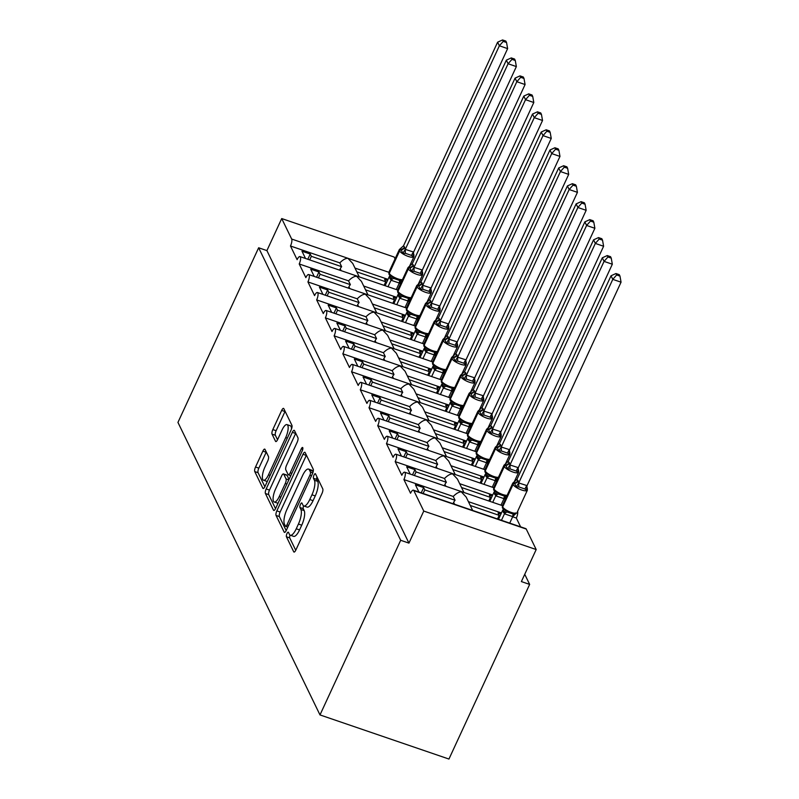 <?xml version="1.0" encoding="UTF-8"?>
<svg xmlns="http://www.w3.org/2000/svg" width="799" height="799" viewBox="0 0 799 799"><rect width="100%" height="100%" fill="white"/><g stroke="black" fill="none" stroke-linecap="round" stroke-linejoin="round"><path stroke-width="1.2" d="M286.971 533.602A2.537 0.809 -71.1 0 0 286.432 536.788L293.712 551.779A3.625 1.159 -71.1 0 0 293.992 552.059A3.625 1.159 -71.1 0 0 295.85 550.042L322.007 493.432A3.625 1.159 -71.1 0 0 322.776 488.878L315.495 473.887A2.537 0.809 -71.1 0 0 315.295 473.687A2.537 0.809 -71.1 0 0 313.997 475.095A2.537 0.809 -71.1 0 0 313.458 478.281L314.406 480.229A11.585 3.715 -71.1 0 1 311.95 494.811L309.762 499.525A11.585 3.715 -71.1 0 1 303.82 505.977A11.585 3.715 -71.1 0 1 302.921 505.078L301.982 503.13A2.537 0.809 -71.1 0 0 301.782 502.941A2.537 0.809 -71.1 0 0 300.484 504.349A2.537 0.809 -71.1 0 0 299.945 507.535L300.883 509.482A11.585 3.715 -71.1 0 1 298.427 524.054L296.249 528.778A11.585 3.715 -71.1 0 1 290.307 535.23A11.585 3.715 -71.1 0 1 289.408 534.321L288.469 532.384A2.537 0.809 -71.1 0 0 288.269 532.184A2.537 0.809 -71.1 0 0 286.971 533.602M290.107 535.13A2.537 0.809 -71.1 0 0 289.737 537.917L295.74 550.281M317.003 476.993A2.537 0.809 -71.1 0 0 316.764 479.42L317.712 481.358L314.406 480.229M303.62 505.887A2.537 0.809 -71.1 0 0 303.25 508.673L304.189 510.611L300.883 509.482M265.008 449.398A3.625 1.159 -71.1 0 0 264.729 449.118A3.625 1.159 -71.1 0 0 262.871 451.125L255.53 467.016A3.625 1.159 -71.1 0 0 254.761 471.57L262.841 488.219A3.625 1.159 -71.1 0 0 263.121 488.499A3.625 1.159 -71.1 0 0 264.978 486.481L291.146 429.872A3.625 1.159 -71.1 0 0 291.915 425.308L283.825 408.659A3.625 1.159 -71.1 0 0 283.545 408.379A3.625 1.159 -71.1 0 0 281.687 410.396L272.819 429.582A3.625 1.159 -71.1 0 0 272.05 434.137L275.515 441.268A3.625 1.159 -71.1 0 0 275.795 441.547A3.625 1.159 -71.1 0 0 277.653 439.53L282.047 430.012A9.688 3.106 -71.1 0 1 287.021 424.629A9.688 3.106 -71.1 0 1 285.712 437.562L268.494 474.836A9.688 3.106 -71.1 0 1 263.52 480.229A9.688 3.106 -71.1 0 1 264.829 467.285L267.695 461.073A3.625 1.159 -71.1 0 0 268.464 456.519L265.008 449.398M413.383 490.157L525.812 528.628A5.533 1.778 108.9 0 1 526.241 529.058L536.189 549.542L521.377 581.582L529.647 584.409L448.948 759.05L319.99 714.925L400.679 540.284L408.948 543.12L423.76 511.07L413.812 490.586A5.533 1.778 108.9 0 0 413.383 490.157A5.533 1.778 108.9 0 0 410.546 493.243L403.914 479.58A5.533 1.778 -71.1 0 0 404.654 472.189A5.533 1.778 -71.1 0 0 401.817 475.275L395.185 461.612A5.533 1.778 -71.1 0 0 395.934 454.222A5.533 1.778 -71.1 0 0 393.088 457.308L386.466 443.645A5.533 1.778 -71.1 0 0 387.205 436.254A5.533 1.778 -71.1 0 0 384.369 439.34L377.737 425.677A5.533 1.778 -71.1 0 0 378.476 418.286A5.533 1.778 -71.1 0 0 375.64 421.373L369.008 407.71A5.533 1.778 -71.1 0 0 369.757 400.319A5.533 1.778 -71.1 0 0 366.921 403.405L360.289 389.742A5.533 1.778 -71.1 0 0 361.028 382.351A5.533 1.778 -71.1 0 0 358.192 385.438L351.56 371.775A5.533 1.778 -71.1 0 0 352.309 364.384A5.533 1.778 -71.1 0 0 349.473 367.47L342.841 353.807A5.533 1.778 -71.1 0 0 343.58 346.416A5.533 1.778 -71.1 0 0 340.744 349.503L334.112 335.84A5.533 1.778 -71.1 0 0 334.861 328.449A5.533 1.778 -71.1 0 0 332.014 331.535L325.383 317.872A5.533 1.778 -71.1 0 0 326.132 310.481A5.533 1.778 -71.1 0 0 323.295 313.568L316.664 299.905A5.533 1.778 -71.1 0 0 317.403 292.514A5.533 1.778 -71.1 0 0 314.566 295.6L307.935 281.937A5.533 1.778 -71.1 0 0 308.684 274.546A5.533 1.778 -71.1 0 0 305.847 277.623L299.216 263.97A5.533 1.778 -71.1 0 0 299.955 256.579A5.533 1.778 -71.1 0 0 297.118 259.655L290.486 246.002A5.533 1.778 -71.1 0 0 291.665 239.041L281.717 218.556L394.147 257.028L395.046 258.866M319.99 714.925L177.947 422.411L258.646 247.77L400.679 540.284M276.834 510.891A3.625 1.159 -71.1 0 0 276.064 515.445L284.154 532.094A3.625 1.159 -71.1 0 0 284.434 532.384A3.625 1.159 -71.1 0 0 286.292 530.366L312.449 473.747A3.625 1.159 -71.1 0 0 313.218 469.193L305.138 452.544A3.625 1.159 -71.1 0 0 304.848 452.264A3.625 1.159 -71.1 0 0 302.991 454.281L276.834 510.891L280.139 512.019A3.625 1.159 -71.1 0 0 279.37 516.583L286.182 530.596M273.498 510.162L265.418 493.512A3.625 1.159 -71.1 0 1 266.177 488.948L292.344 432.339A3.625 1.159 -71.1 0 1 294.202 430.321A3.625 1.159 -71.1 0 1 294.481 430.601L297.937 437.732A3.625 1.159 -71.1 0 1 297.168 442.286L286.561 465.248A3.625 1.159 -71.1 0 0 285.792 469.802L288.089 474.526A3.625 1.159 -71.1 0 0 288.369 474.806A3.625 1.159 -71.1 0 0 290.227 472.788L301.273 448.888A2.537 0.809 -71.1 0 1 302.571 447.48A2.537 0.809 -71.1 0 1 302.232 450.866L275.635 508.424A3.625 1.159 -71.1 0 1 273.777 510.441A3.625 1.159 -71.1 0 1 273.498 510.162L274.177 510.391M305.508 258.477L301.972 251.186L310.232 254.022L311.35 256.319L341.652 266.686L339.805 262.881L290.486 246.002M339.615 270.152L340.244 268.804A8.12 7.321 -25.9 0 1 341.652 266.686M309.692 259.915L311.35 256.319M358.032 276.444L299.955 256.579M367.969 294.831L361.468 281.438L356.604 276.244C354.217 276.274 351.52 277.812 348.534 280.849L299.216 263.97M409.328 301.642L407.949 301.173M396.743 297.338L363.705 286.032M359.25 276.863L352.749 263.47L347.875 258.277C345.488 258.307 342.801 259.845 339.805 262.881M400.609 283.675L399.23 283.206M388.024 279.37L354.976 268.065M314.227 276.444L310.691 269.163L318.961 271.99L320.079 274.287L350.381 284.654L348.534 280.849M348.344 288.119L348.963 286.771A8.12 7.321 -25.9 0 1 350.381 284.654M318.421 277.882L320.079 274.287M406.401 307.985L308.684 274.546M376.699 312.799L370.197 299.405L365.323 294.212C362.936 294.242 360.249 295.78 357.253 298.816L307.935 281.937M418.057 319.62L416.678 319.141M405.473 315.305L372.424 304M322.956 294.412L319.42 287.131L327.68 289.957L328.798 292.254L359.111 302.621L357.253 298.816M357.073 306.087L357.692 304.739A8.12 7.321 -25.9 0 1 359.111 302.621M327.141 295.85L328.798 292.254M415.13 325.952L317.403 292.514M385.418 330.766L378.916 317.373L374.052 312.179C371.665 312.209 368.978 313.747 365.982 316.784L316.664 299.905M426.776 337.587L425.408 337.108M414.192 333.273L381.153 321.967M331.685 312.379L328.139 305.098L336.409 307.925L337.528 310.222L367.83 320.589L365.982 316.784M365.792 324.054L366.411 322.706A8.12 7.321 -25.9 0 1 367.83 320.589M335.87 313.817L337.528 310.222M423.85 343.92L326.132 310.481M394.147 348.734L387.645 335.34L382.781 330.147C380.384 330.177 377.697 331.715 374.701 334.751L325.383 317.872M435.505 355.555L434.127 355.076M422.921 351.24L389.872 339.935M340.404 330.347L336.868 323.066L345.138 325.892L346.247 328.189L376.559 338.556L374.701 334.751M374.521 342.022L375.14 340.674A8.12 7.321 -25.9 0 1 376.559 338.556M344.589 331.785L346.247 328.189M432.579 361.887L334.861 328.449M402.876 366.701L396.364 353.308L391.5 348.114C389.113 348.144 386.426 349.682 383.43 352.719L334.112 335.84M444.234 373.523L442.856 373.043M431.65 369.208L398.601 357.902M349.133 348.314L345.587 341.033L353.857 343.86L354.976 346.157L385.278 356.524L383.43 352.719M383.24 359.989L383.87 358.641A8.12 7.321 -25.9 0 1 385.278 356.524M353.318 349.752L354.976 346.157M441.308 379.855L343.58 346.416M411.595 384.669L405.093 371.275L400.229 366.082C397.842 366.112 395.145 367.65 392.159 370.686L342.841 353.807M452.953 391.49L451.575 391.011M440.369 387.175L407.32 375.87M357.852 366.282L354.317 359.001L362.586 361.827L363.705 364.124L394.007 374.491L392.159 370.686M391.969 377.957L392.589 376.609A8.12 7.321 -25.9 0 1 394.007 374.491M362.037 367.72L363.705 364.124M474.816 379.964A1.848 1.658 154.1 0 0 474.456 379.355L474.666 379.785A1.848 1.658 -25.9 0 1 474.936 380.174L475.025 382.441A7.93 2.307 -155.2 0 1 469.323 382.202A7.93 2.307 -155.2 0 1 460.713 376.679L460.504 376.249A7.93 2.307 -155.2 0 1 460.414 375.35L450.047 397.782L352.309 364.384M420.324 402.636L413.822 389.243L408.948 384.049C406.561 384.079 403.875 385.617 400.878 388.654L351.56 371.775M461.682 409.458L460.304 408.978M449.098 405.153L416.049 393.837M366.581 384.249L363.046 376.968L371.305 379.795L372.424 382.092L402.726 392.459L400.878 388.654M400.689 395.924L401.318 394.576A8.12 7.321 -25.9 0 1 402.726 392.459M370.766 385.687L372.424 382.092M419.105 402.217L361.028 382.351M429.043 420.604L422.541 407.21L417.677 402.017C415.29 402.047 412.594 403.585 409.607 406.621L360.289 389.742M470.401 427.425L469.023 426.946M457.817 423.12L424.778 411.815M375.31 402.217L371.765 394.936L380.034 397.762L381.153 400.059L411.455 410.426L409.607 406.621M409.418 413.892L410.037 412.544A8.12 7.321 -25.9 0 1 411.455 410.426M379.495 403.655L381.153 400.059M467.475 433.757L369.757 400.319M437.772 438.571L431.27 425.178L426.396 419.984C424.009 420.014 421.323 421.552 418.326 424.589L369.008 407.71M479.13 445.393L477.752 444.913M466.546 441.088L433.497 429.782M384.029 420.184L380.494 412.903L388.763 415.73L389.872 418.027L420.184 428.394L418.326 424.589M418.147 431.859L418.766 430.511A8.12 7.321 -25.9 0 1 420.184 428.394M388.214 421.622L389.872 418.027M476.204 451.725L378.476 418.286M446.491 456.539L439.989 443.145L435.125 437.952C432.738 437.982 430.052 439.52 427.056 442.556L377.737 425.677M487.849 463.36L486.481 462.881M475.265 459.055L442.227 447.75M392.758 438.152L389.213 430.871L397.483 433.697L398.601 435.994L428.903 446.361L427.056 442.556M426.866 449.827L427.495 448.479A8.12 7.321 -25.9 0 1 428.903 446.361M396.943 439.59L398.601 435.994M484.923 469.692L387.205 436.254M455.22 474.506L448.718 461.113L443.854 455.919C441.457 455.949 438.771 457.487 435.785 460.524L386.466 443.645M496.579 481.328L495.2 480.858M483.994 477.023L450.946 465.717M401.478 456.119L397.942 448.838L406.212 451.665L407.32 453.962L437.632 464.329L435.785 460.524M435.595 467.795L436.214 466.446A8.12 7.321 -25.9 0 1 437.632 464.329M405.662 457.557L407.32 453.962M493.652 487.66L395.934 454.222M463.949 492.474L457.437 479.08L452.574 473.887C450.187 473.917 447.5 475.455 444.504 478.491L395.185 461.612M505.308 499.295L503.929 498.826M492.723 494.99L459.675 483.685M410.207 474.087L406.671 466.806L414.931 469.632L416.049 471.929L446.351 482.296L444.504 478.491M444.314 485.762L444.943 484.414A8.12 7.321 -25.9 0 1 446.351 482.296M414.391 475.525L416.049 471.929M502.381 505.627L404.654 472.189M472.668 510.441L466.167 497.048L461.303 491.854C458.916 491.884 456.219 493.422 453.233 496.459L403.914 479.58M520.608 526.851L516.344 518.052L512.648 516.793M501.442 512.958L468.404 501.652M516.344 518.052A5.533 1.778 -71.1 0 0 517.612 511.35M356.823 271.88L385.757 281.777L384.639 279.47L387.515 280.459M365.552 289.847L394.476 299.745L393.358 297.438L396.244 298.427M374.272 307.815L403.205 317.712L402.087 315.415L404.973 316.394M383.001 325.782L411.924 335.68L410.816 333.383L413.692 334.362M391.73 343.75L420.654 353.647L419.535 351.35L422.421 352.329M400.449 361.717L429.383 371.615L428.264 369.318L431.14 370.297M409.178 379.685L438.102 389.582L436.983 387.285L439.869 388.264M417.897 397.652L446.831 407.55L445.712 405.253L448.589 406.232M426.626 415.62L455.55 425.517L454.431 423.22L457.318 424.199M435.345 433.587L464.279 443.485L463.16 441.188L466.047 442.167M444.074 451.555L472.998 461.452L471.889 459.155L474.766 460.134M452.803 469.522L481.727 479.42L480.608 477.123L483.495 478.102M461.522 487.49L490.456 497.387L489.338 495.09L492.214 496.069M418.926 492.054L415.39 484.773L423.66 487.6L424.778 489.897L455.08 500.264L453.233 496.459M453.043 503.73L453.662 502.381A8.12 7.321 -25.9 0 1 455.08 500.264M423.11 493.492L424.778 489.897M470.251 505.457L499.175 515.355L498.057 513.058L500.943 514.037M258.646 247.77L266.906 250.606L281.717 218.556M266.906 250.606L408.948 543.12M385.757 281.777L384.099 285.363M394.476 299.745L392.818 303.33M403.205 317.712L401.547 321.298M411.924 335.68L410.267 339.265M420.654 353.647L418.996 357.233M429.383 371.615L427.715 375.2M438.102 389.582L436.444 393.168M446.831 407.55L445.173 411.135M455.55 425.517L453.892 429.103M464.279 443.485L462.621 447.07M472.998 461.452L471.34 465.038M481.727 479.42L480.069 483.005M490.456 497.387L488.788 500.983M499.175 515.355L497.517 518.951M536.189 549.542L423.76 511.07M524.743 574.311L529.647 584.409M421.233 492.843L423.66 487.6M412.504 474.876L414.931 469.632M403.785 456.908L406.212 451.665M395.056 438.941L397.483 433.697M386.336 420.973L388.763 415.73M377.607 403.006L380.034 397.762M368.888 385.038L371.305 379.795M360.159 367.071L362.586 361.827M351.43 349.103L353.857 343.86M342.711 331.136L345.138 325.892M333.982 313.168L336.409 307.925M325.263 295.201L327.68 289.957M316.534 277.233L318.961 271.99M307.815 259.266L310.232 254.022M290.307 535.23L293.613 536.359A11.585 3.715 -71.1 0 0 299.555 529.907L296.249 528.778M304.189 510.611A11.585 3.715 -71.1 0 1 301.732 525.193L299.555 529.907M303.82 505.977L307.126 507.105A11.585 3.715 -71.1 0 0 313.068 500.653L309.762 499.525M317.712 481.358A11.585 3.715 -71.1 0 1 315.255 495.939L313.068 500.653M306.417 455.18A3.625 1.159 -71.1 0 0 306.307 455.41L280.139 512.019M285.433 526.141A2.537 0.809 -71.1 0 0 285.633 526.341A2.537 0.809 -71.1 0 0 286.931 524.923L309.892 475.235A2.537 0.809 -71.1 0 0 310.431 472.039L309.433 470.002A11.585 3.715 -71.1 0 0 308.534 469.093A11.585 3.715 -71.1 0 0 302.591 475.545L286.901 509.512A11.585 3.715 -71.1 0 0 284.434 524.094L285.433 526.141M308.534 469.093L311.84 470.231A11.585 3.715 -71.1 0 1 312.739 471.13L313.108 471.889M275.525 508.653L268.724 494.641L265.418 493.512M295.76 433.238A3.625 1.159 -71.1 0 0 295.65 433.467L269.493 490.087A3.625 1.159 -71.1 0 0 268.724 494.641M275.555 489.068A9.688 3.106 -71.1 0 0 274.247 502.012A9.688 3.106 -71.1 0 0 279.221 496.618L285.283 483.485A3.625 1.159 -71.1 0 0 286.052 478.931L283.755 474.207A3.625 1.159 -71.1 0 0 283.475 473.927A3.625 1.159 -71.1 0 0 281.618 475.934L275.555 489.068M274.247 502.012L277.553 503.14A9.688 3.106 -71.1 0 0 278.052 503.19M283.475 473.927L286.781 475.055A3.625 1.159 -71.1 0 1 287.071 475.335L289.048 479.41M263.52 480.229L266.826 481.358A9.688 3.106 -71.1 0 0 267.325 481.407M291.485 429.033A9.688 3.106 -71.1 0 0 290.327 425.757L287.021 424.629M285.103 411.295A3.625 1.159 -71.1 0 0 284.993 411.525L276.124 430.711A3.625 1.159 -71.1 0 0 275.365 435.275L277.543 439.76M266.287 452.024A3.625 1.159 -71.1 0 0 266.177 452.264L258.836 468.144A3.625 1.159 -71.1 0 0 258.067 472.698L264.868 486.711M527.05 485.632L621.053 282.187L612.783 279.36L611.035 275.765L516.973 479.35L518.711 482.946L527.05 485.632L526.501 490.476L525.063 489.048L518.861 486.921L516.164 486.941L514.656 483.365A1.848 1.658 154.1 0 0 513.058 484.484L502.691 506.916A7.93 2.307 24.8 0 0 511.3 512.439A7.93 2.307 24.8 0 0 517.003 512.678L527.37 490.246A7.93 2.307 -155.2 0 1 521.667 490.007A7.93 2.307 -155.2 0 1 513.058 484.484L502.691 506.916A1.848 1.658 154.1 0 0 502.691 508.284L503.41 509.343M616.668 274.966L619.974 276.094L619.275 274.656L615.969 273.528L616.668 274.966L612.783 279.36L518.781 482.806M509.722 523.125L512.728 516.623L504.519 513.837L502.781 510.062L498.516 519.29M501.462 520.299L504.459 513.797M503.55 509.532L502.961 508.673L505.517 510.002L507.255 512.039L513.457 514.166L515.844 513.537L512.728 516.623M527.16 487.77A1.848 1.658 154.1 0 0 526.801 487.16L526.501 490.476M518.161 480.898A4.055 3.655 -25.9 0 1 514.656 483.365L513.917 482.306M517.003 512.678L515.125 514.226L515.844 513.537L515.315 512.908M504.529 513.657L505.517 510.002M516.973 479.35L512.758 483.155L502.391 505.587A7.93 2.307 24.8 0 0 502.481 506.486A1.848 1.658 -25.9 0 0 502.481 507.854L502.691 508.284M518.711 482.946L516.164 486.941M615.969 273.528L611.035 275.765M621.053 282.187L619.974 276.094M518.321 467.665L612.324 264.219L604.064 261.393L602.316 257.797L508.244 461.383L509.992 464.978L518.321 467.665L517.772 472.509L516.334 471.08L510.132 468.953L507.445 468.973L505.927 465.398A1.848 1.658 154.1 0 0 504.339 466.516L493.972 488.948A7.93 2.307 24.8 0 0 502.581 494.471A7.93 2.307 24.8 0 0 507.155 495.29M607.939 256.998L611.245 258.127L610.546 256.689L607.25 255.56L607.939 256.998L604.064 261.393L510.052 464.838M501.003 505.158L503.999 498.656L495.789 495.869L494.052 492.094L489.797 501.323M492.733 502.321L495.74 495.829M506.916 495.979L503.999 498.656M518.441 469.802A1.848 1.658 154.1 0 0 518.082 469.193L517.772 472.509M509.442 462.931A4.055 3.655 -25.9 0 1 505.927 465.398L505.188 464.339M495.799 495.69L496.788 492.034L494.231 490.706L494.681 491.375L493.962 490.316A1.848 1.658 154.1 0 1 493.972 488.948L504.129 466.087A7.93 2.307 -155.2 0 1 504.029 465.188L493.672 487.62A7.93 2.307 24.8 0 0 493.762 488.519A1.848 1.658 -25.9 0 0 493.752 489.887L493.962 490.316M496.788 492.034L498.526 494.072L504.728 496.199L507.125 495.56M508.244 461.383L504.029 465.188M509.992 464.978L507.445 468.973M607.25 255.56L602.316 257.797M612.324 264.219L611.245 258.127M509.602 449.697L603.605 246.252L595.335 243.425L593.587 239.83L499.515 443.415L501.263 447.011L509.602 449.697L509.053 454.541L507.615 453.113L501.412 450.986L498.716 451.006L497.208 447.43A1.848 1.658 154.1 0 0 495.61 448.549L485.243 470.981A7.93 2.307 24.8 0 0 493.852 476.504A7.93 2.307 24.8 0 0 498.426 477.323M599.22 239.031L602.526 240.159L601.827 238.721L598.521 237.593L599.22 239.031L595.335 243.425L501.333 446.871M492.274 487.19L495.28 480.688L487.07 477.902L485.333 474.127L481.068 483.355M484.004 484.354L487.01 477.862M498.186 478.012L495.28 480.688M509.712 451.834A1.848 1.658 154.1 0 0 509.353 451.225L509.053 454.541M500.713 444.953A4.055 3.655 -25.9 0 1 497.208 447.43L496.469 446.371M487.08 477.722L488.059 474.057L485.952 473.398L485.243 472.349A1.848 1.658 154.1 0 1 485.243 470.981L495.4 448.119A7.93 2.307 -155.2 0 1 495.31 447.22L484.943 469.652A7.93 2.307 24.8 0 0 485.033 470.551A1.848 1.658 -25.9 0 0 485.033 471.919L485.243 472.349M488.059 474.057L489.807 476.104L496.009 478.231L498.396 477.592M499.515 443.415L495.31 447.22M501.263 447.011L498.716 451.006M598.521 237.593L593.587 239.83M603.605 246.252L602.526 240.159M500.873 431.73L594.875 228.284L586.606 225.458L584.868 221.862L490.796 425.448L492.544 429.043L500.873 431.73L500.324 436.574L498.886 435.145L492.683 433.018L489.997 433.038L488.479 429.463A1.848 1.658 154.1 0 0 486.881 430.581L476.524 453.013A7.93 2.307 24.8 0 0 485.133 458.536A7.93 2.307 24.8 0 0 489.707 459.355M590.491 221.063L593.797 222.192L593.098 220.754L589.792 219.625L590.491 221.063L586.606 225.458L492.603 428.903M483.555 469.223L486.551 462.721L478.341 459.934L476.603 456.159L472.339 465.388M475.285 466.386L478.281 459.894M489.467 460.044L486.551 462.721M500.983 433.867A1.848 1.658 154.1 0 0 500.633 433.258L500.324 436.574M491.994 426.986A4.055 3.655 -25.9 0 1 488.479 429.463L487.74 428.404M478.351 459.755L479.34 456.089L477.223 455.43L476.514 454.381A1.848 1.658 154.1 0 1 476.524 453.013L486.671 430.152A7.93 2.307 -155.2 0 1 486.581 429.253L476.214 451.685A7.93 2.307 24.8 0 0 476.314 452.584A1.848 1.658 -25.9 0 0 476.304 453.952L476.514 454.381M479.34 456.089L481.078 458.137L487.28 460.264L489.677 459.625M490.796 425.448L486.581 429.253M492.544 429.043L489.997 433.038M589.792 219.625L584.868 221.862M594.875 228.284L593.797 222.192M492.144 413.762L586.156 210.317L577.887 207.49L576.139 203.895L482.067 407.48L483.814 411.076L492.144 413.762L491.605 418.606L490.167 417.178L483.964 415.051L481.268 415.071L479.76 411.495A1.848 1.658 154.1 0 0 478.162 412.614L467.795 435.046A7.93 2.307 24.8 0 0 476.404 440.569A7.93 2.307 24.8 0 0 480.978 441.388M581.772 203.096L585.068 204.224L584.379 202.786L581.073 201.658L581.772 203.096L577.887 207.49L483.884 410.936M474.826 451.255L477.832 444.753L469.622 441.967L467.884 438.192L463.62 447.42M466.556 448.419L469.562 441.927M480.738 442.077L477.832 444.753M492.264 415.899A1.848 1.658 154.1 0 0 491.904 415.29L491.605 418.606M483.265 409.018A4.055 3.655 -25.9 0 1 479.76 411.495L479.02 410.436M469.632 441.787L470.611 438.122L468.504 437.462L467.785 436.414A1.848 1.658 154.1 0 1 467.795 435.046L477.952 412.184A7.93 2.307 -155.2 0 1 477.862 411.285L467.495 433.717A7.93 2.307 24.8 0 0 467.585 434.616A1.848 1.658 -25.9 0 0 467.575 435.984L467.785 436.414M470.611 438.122L472.349 440.169L478.551 442.296L480.948 441.657M482.067 407.48L477.862 411.285M483.814 411.076L481.268 415.071M581.073 201.658L576.139 203.895M586.156 210.317L585.068 204.224M483.425 395.795L577.427 192.349L569.158 189.523L567.42 185.927L473.348 389.512L475.095 393.108L483.425 395.795L482.876 400.639L481.437 399.21L475.235 397.083L472.539 397.103L471.03 393.527A1.848 1.658 154.1 0 0 469.432 394.646L459.065 417.078A7.93 2.307 24.8 0 0 467.685 422.601A7.93 2.307 24.8 0 0 472.259 423.42M573.043 185.128L576.349 186.257L575.65 184.819L572.344 183.69L573.043 185.128L569.158 189.523L475.155 392.968M466.097 433.288L469.103 426.786L460.893 423.999L459.155 420.224L454.891 429.453M457.837 430.451L460.833 423.959M472.009 424.109L469.103 426.786M483.535 397.932A1.848 1.658 154.1 0 0 483.175 397.323L482.876 400.639M474.546 391.051A4.055 3.655 -25.9 0 1 471.03 393.527L470.291 392.469M460.903 423.82L461.892 420.154L459.775 419.495L459.065 418.446A1.848 1.658 154.1 0 1 459.065 417.078L469.223 394.217A7.93 2.307 -155.2 0 1 469.133 393.318L458.766 415.75A7.93 2.307 24.8 0 0 458.866 416.649A1.848 1.658 -25.9 0 0 458.856 418.017L459.065 418.446M461.892 420.154L463.63 422.202L469.832 424.329L472.219 423.69M473.348 389.512L469.133 393.318M475.095 393.108L472.539 397.103M572.344 183.69L567.42 185.927M577.427 192.349L576.349 186.257M474.696 377.827L568.698 174.382L560.439 171.555L558.691 167.96L464.618 371.545L466.366 375.14L474.696 377.827L474.157 382.671L472.708 381.243L466.506 379.116L463.82 379.135L462.301 375.56A1.848 1.658 154.1 0 0 460.713 376.679L450.346 399.11A7.93 2.307 24.8 0 0 458.956 404.634A7.93 2.307 24.8 0 0 463.53 405.453M564.314 167.161L567.62 168.289L566.92 166.851L563.625 165.723L564.314 167.161L560.439 171.555L466.436 375.001M457.378 415.32L460.374 408.818L452.164 406.032L450.436 402.257L446.172 411.485M449.108 412.484L452.114 405.992M463.29 406.142L460.374 408.818M474.296 379.325A4.055 3.655 -25.9 0 0 474.666 379.785L474.157 382.671M465.817 373.083A4.055 3.655 -25.9 0 1 462.301 375.56L461.562 374.501M452.174 405.852L453.163 402.187L451.055 401.527L450.336 400.479A1.848 1.658 154.1 0 1 450.346 399.11L460.504 376.249A1.848 1.658 -25.9 0 1 462.092 375.131A4.055 3.655 -25.9 0 0 465.607 372.654M453.163 402.187L454.901 404.234L461.103 406.361L463.5 405.722M464.618 371.545L460.414 375.35M466.366 375.14L463.82 379.135M563.625 165.723L558.691 167.96M568.698 174.382L567.62 168.289M465.977 359.86L559.979 156.414L551.71 153.588L549.962 149.992L455.899 353.577L457.637 357.173L465.977 359.86L465.427 364.704L463.989 363.275L457.787 361.148L455.09 361.168L453.582 357.592A1.848 1.658 154.1 0 0 451.984 358.711L441.617 381.143A7.93 2.307 24.8 0 0 450.227 386.666A7.93 2.307 24.8 0 0 454.801 387.485M555.595 149.193L558.901 150.322L558.201 148.884L554.896 147.755L555.595 149.193L551.71 153.588L457.707 357.033M448.648 397.353L451.655 390.851L443.445 388.064L441.707 384.289L437.443 393.517M440.389 394.516L443.385 388.024M454.561 388.174L451.655 390.851M466.087 361.997A1.848 1.658 154.1 0 0 465.727 361.388L465.427 364.704M457.088 355.116A4.055 3.655 -25.9 0 1 453.582 357.592L452.843 356.534M443.455 387.885L444.444 384.219L442.326 383.56L441.617 382.511A1.848 1.658 154.1 0 1 441.617 381.143L451.775 358.282A7.93 2.307 -155.2 0 1 451.685 357.383L441.318 379.815A7.93 2.307 24.8 0 0 441.408 380.714A1.848 1.658 -25.9 0 0 441.408 382.082L441.617 382.511M444.444 384.219L446.182 386.267L452.384 388.394L454.771 387.755M455.899 353.577L451.685 357.383M457.637 357.173L455.09 361.168M554.896 147.755L549.962 149.992M559.979 156.414L558.901 150.322M457.248 341.892L551.25 138.447L542.99 135.62L541.243 132.025L447.17 335.61L448.918 339.205L457.248 341.892L456.698 346.736L455.26 345.308L449.058 343.18L446.371 343.2L444.853 339.625A1.848 1.658 154.1 0 0 443.265 340.744L432.898 363.175A7.93 2.307 24.8 0 0 441.507 368.699A7.93 2.307 24.8 0 0 446.082 369.518M546.866 131.226L550.171 132.354L549.472 130.916L546.176 129.788L546.866 131.226L542.99 135.62L448.978 339.066M439.929 379.385L442.926 372.883L434.716 370.097L432.978 366.312L428.723 375.55M431.66 376.549L434.666 370.057M445.842 370.207L442.926 372.883M457.368 344.029A1.848 1.658 154.1 0 0 457.008 343.42L456.698 346.736M448.369 337.148A4.055 3.655 -25.9 0 1 444.853 339.625L444.114 338.566M434.726 369.917L435.715 366.252L433.597 365.592L432.888 364.544A1.848 1.658 154.1 0 1 432.898 363.175L443.055 340.314A7.93 2.307 -155.2 0 1 442.956 339.415L432.599 361.847A7.93 2.307 24.8 0 0 432.688 362.746A1.848 1.658 -25.9 0 0 432.678 364.114L432.888 364.544M435.715 366.252L437.452 368.299L443.655 370.426L446.052 369.787M447.17 335.61L442.956 339.415M448.918 339.205L446.371 343.2M546.176 129.788L541.243 132.025M551.25 138.447L550.171 132.354M448.529 323.925L542.531 120.479L534.261 117.653L532.514 114.057L438.441 317.642L440.189 321.238L448.529 323.925L447.979 328.769L446.541 327.34L440.339 325.213L437.642 325.233L436.134 321.657A1.848 1.658 154.1 0 0 434.536 322.776L424.169 345.208A7.93 2.307 24.8 0 0 432.778 350.731A7.93 2.307 24.8 0 0 437.353 351.55M538.146 113.258L541.442 114.387L540.753 112.949L537.447 111.82L538.146 113.258L534.261 117.653L440.259 321.098M431.2 361.418L434.207 354.916L425.997 352.129L424.259 348.344L419.994 357.582M422.931 358.581L425.937 352.089M437.113 352.239L434.207 354.916M448.639 326.062A1.848 1.658 154.1 0 0 448.279 325.453L447.979 328.769M439.64 319.181A4.055 3.655 -25.9 0 1 436.134 321.657L435.395 320.599M426.007 351.95L426.986 348.284L424.878 347.625L424.169 346.576A1.848 1.658 154.1 0 1 424.169 345.208L434.326 322.347A7.93 2.307 -155.2 0 1 434.237 321.448L423.87 343.88A7.93 2.307 24.8 0 0 423.959 344.778A1.848 1.658 -25.9 0 0 423.959 346.147L424.169 346.576M426.986 348.284L428.733 350.332L434.936 352.459L437.323 351.82M438.441 317.642L434.237 321.448M440.189 321.238L437.642 325.233M537.447 111.82L532.514 114.057M542.531 120.479L541.442 114.387M439.8 305.957L533.802 102.512L525.532 99.685L523.794 96.09L429.722 299.675L431.47 303.27L439.8 305.957L439.25 310.801L437.812 309.373L431.61 307.245L428.923 307.265L427.405 303.69A1.848 1.658 154.1 0 0 425.807 304.809L415.45 327.24A7.93 2.307 24.8 0 0 424.059 332.764A7.93 2.307 24.8 0 0 428.634 333.582M529.417 95.291L532.723 96.419L532.024 94.981L528.718 93.853L529.417 95.291L525.532 99.685L431.53 303.131M422.481 343.45L425.477 336.948L417.268 334.162L415.53 330.377L411.265 339.615M414.212 340.614L417.208 334.122M428.394 334.272L425.477 336.948M439.909 308.094A1.848 1.658 154.1 0 0 439.56 307.485L439.25 310.801M430.921 301.213A4.055 3.655 -25.9 0 1 427.405 303.69L426.666 302.621M417.278 333.972L418.267 330.317L416.149 329.657L415.44 328.609A1.848 1.658 154.1 0 1 415.45 327.24L425.597 304.379A7.93 2.307 -155.2 0 1 425.507 303.48L415.14 325.912A7.93 2.307 24.8 0 0 415.24 326.811A1.848 1.658 -25.9 0 0 415.23 328.179L415.44 328.609M418.267 330.317L420.004 332.364L426.207 334.491L428.604 333.852M429.722 299.675L425.507 303.48M431.47 303.27L428.923 307.265M528.718 93.853L523.794 96.09M533.802 102.512L532.723 96.419M431.07 287.99L525.083 84.544L516.813 81.718L515.065 78.122L420.993 281.707L422.741 285.303L431.07 287.99L430.531 292.834L429.093 291.405L422.891 289.278L420.194 289.298L418.686 285.722A1.848 1.658 154.1 0 0 417.088 286.841L406.721 309.273A7.93 2.307 24.8 0 0 415.33 314.796A7.93 2.307 24.8 0 0 419.904 315.615M520.698 77.323L523.994 78.452L523.305 77.014L519.999 75.885L520.698 77.323L516.813 81.718L422.811 285.163M413.752 325.483L416.758 318.981L408.549 316.194L406.811 312.409L402.546 321.647M405.483 322.646L408.489 316.154M419.665 316.304L416.758 318.981M431.19 290.127A1.848 1.658 154.1 0 0 430.831 289.518L430.531 292.834M422.192 283.246A4.055 3.655 -25.9 0 1 418.686 285.722L417.947 284.654L420.993 281.707M408.559 316.005L409.537 312.349L407.43 311.69L406.711 310.641A1.848 1.658 154.1 0 1 406.721 309.273L416.878 286.412A7.93 2.307 -155.2 0 1 416.788 285.513L406.421 307.945A7.93 2.307 24.8 0 0 406.511 308.843A1.848 1.658 -25.9 0 0 406.501 310.212L406.711 310.641M409.537 312.349L411.275 314.397L417.478 316.524L419.875 315.885M422.741 285.303L420.194 289.298M519.999 75.885L515.065 78.122M525.083 84.544L523.994 78.452M422.351 270.022L516.354 66.577L508.084 63.75L506.346 60.155L412.274 263.74L414.022 267.335L422.351 270.022L421.802 274.866L420.364 273.438L414.162 271.31L411.465 271.33L409.957 267.755A1.848 1.658 154.1 0 0 408.359 268.873L397.992 291.305A7.93 2.307 24.8 0 0 406.611 296.829A7.93 2.307 24.8 0 0 411.185 297.647M511.969 59.356L515.275 60.484L514.576 59.046L511.27 57.918L511.969 59.356L508.084 63.75L414.082 267.196M405.023 307.515L408.029 301.013L399.82 298.227L398.082 294.441L393.817 303.68M396.763 304.679L399.76 298.187M410.936 298.337L408.029 301.013M422.461 272.159A1.848 1.658 154.1 0 0 422.102 271.55L421.802 274.866M413.463 265.278A4.055 3.655 -25.9 0 1 409.957 267.755L409.218 266.686M399.83 298.037L400.818 294.382L398.701 293.722L397.992 292.674A1.848 1.658 154.1 0 1 397.992 291.305L408.149 268.444A7.93 2.307 -155.2 0 1 408.059 267.545L397.692 289.977A7.93 2.307 24.8 0 0 397.792 290.876A1.848 1.658 -25.9 0 0 397.782 292.244L397.992 292.674M400.818 294.382L402.556 296.429L408.758 298.556L411.145 297.917M412.274 263.74L408.059 267.545M414.022 267.335L411.465 271.33M511.27 57.918L506.346 60.155M516.354 66.577L515.275 60.484M413.622 252.055L507.625 48.609L499.365 45.783L497.617 42.187L403.545 245.772L405.293 249.368L413.622 252.055L413.083 256.898L411.635 255.47L405.433 253.343L402.746 253.363L401.228 249.787A1.848 1.658 154.1 0 0 399.64 250.906L389.273 273.338A7.93 2.307 24.8 0 0 397.882 278.861A7.93 2.307 24.8 0 0 402.456 279.68M503.24 41.388L506.546 42.517L505.847 41.079L502.551 39.95L503.24 41.388L499.365 45.783L405.363 249.228M396.304 289.538L399.3 283.046L391.091 280.259L389.363 276.474L385.098 285.712M388.034 286.711L391.041 280.219M402.217 280.369L399.3 283.046M413.742 254.192A1.848 1.658 154.1 0 0 413.383 253.583L413.083 256.898M404.743 247.31A4.055 3.655 -25.9 0 1 401.228 249.787L400.489 248.719M391.101 280.069L392.089 276.414L389.982 275.755L389.263 274.706A1.848 1.658 154.1 0 1 389.273 273.338L399.43 250.477A7.93 2.307 -155.2 0 1 399.33 249.578L388.973 272.01A7.93 2.307 24.8 0 0 389.063 272.908A1.848 1.658 -25.9 0 0 389.053 274.277L389.263 274.706M392.089 276.414L393.827 278.461L400.029 280.589L402.426 279.95M403.545 245.772L399.33 249.578M405.293 249.368L402.746 253.363M502.551 39.95L497.617 42.187M507.625 48.609L506.546 42.517M289.737 537.917L286.432 536.788M316.764 479.42L313.458 478.281M303.25 508.673L299.945 507.535M388.863 272.299L291.665 239.041M526.241 529.058L413.812 490.586M454.571 504.249L453.662 502.381M445.852 486.281L444.943 484.414M437.123 468.314L436.214 466.446M428.404 450.346L427.495 448.479M419.675 432.379L418.766 430.511M410.946 414.411L410.037 412.544M402.227 396.444L401.318 394.576M393.498 378.476L392.589 376.609M384.778 360.509L383.87 358.641M376.049 342.541L375.14 340.674M367.33 324.574L366.411 322.706M358.601 306.606L357.692 304.739M349.872 288.639L348.963 286.771M341.153 270.671L340.244 268.804M301.732 525.193L298.427 524.054M315.255 495.939L311.95 494.811M294.382 552.009L293.712 551.779M306.307 455.41L302.991 454.281M284.824 532.324L284.154 532.094M279.37 516.583L276.064 515.445M288.549 525.482L286.931 524.923M311.51 475.785L309.892 475.235M312.808 472.858L310.431 472.039M312.739 471.13L309.433 470.002M269.493 490.087L266.177 488.948M295.65 433.467L292.344 432.339M291.845 473.348L290.227 472.788M302.741 449.388L301.273 448.888M280.839 497.168L279.221 496.618M286.901 484.044L285.283 483.485M288.829 479.879L286.052 478.931M287.071 475.335L283.755 474.207M270.112 475.385L268.494 474.836M287.33 438.122L285.712 437.562M276.194 441.497L275.515 441.268M275.365 435.275L272.05 434.137M276.124 430.711L272.819 429.582M284.993 411.525L281.687 410.396M263.52 488.449L262.841 488.219M258.067 472.698L254.761 471.57M258.836 468.144L255.53 467.016M266.177 452.264L262.871 451.125M517.952 480.459A4.055 3.655 -25.9 0 1 514.446 482.936A1.848 1.658 -25.9 0 0 512.848 484.054A7.93 2.307 -155.2 0 1 512.758 483.155M526.641 487.13A4.055 3.655 -25.9 0 0 527.01 487.59A1.848 1.658 -25.9 0 1 527.28 487.979L527.37 490.246M502.601 508.064A1.848 1.658 -25.9 0 1 502.481 507.854L502.391 505.587M512.648 516.623A4.055 0.889 91.8 0 1 513.457 514.166M504.519 513.837A4.055 1.598 127.1 0 1 507.255 512.039M503.48 509.432A4.055 3.655 -25.9 0 1 503.33 512.109M503.56 509.542A4.055 3.655 -25.9 0 1 503.54 512.549M525.063 489.048A4.055 1.598 127.1 0 1 526.99 485.592M518.861 486.921A4.055 0.889 91.8 0 1 518.861 482.806M517.922 469.163A4.055 3.655 -25.9 0 0 518.291 469.622A1.848 1.658 -25.9 0 1 518.561 470.012L518.641 472.279A7.93 2.307 -155.2 0 1 512.948 472.039A7.93 2.307 -155.2 0 1 504.339 466.516L504.129 466.087A1.848 1.658 -25.9 0 1 505.717 464.968A4.055 3.655 -25.9 0 0 509.233 462.491M493.872 490.097A1.848 1.658 -25.9 0 1 493.752 489.887L493.672 487.62M503.929 498.656A4.055 0.889 91.8 0 1 504.728 496.199M495.789 495.869A4.055 1.598 127.1 0 1 498.526 494.072M494.761 491.465A4.055 3.655 -25.9 0 1 494.611 494.142M494.681 491.365L494.841 491.575A4.055 3.655 -25.9 0 1 494.811 494.581M516.334 471.08A4.055 1.598 127.1 0 1 518.261 467.625M510.132 468.953A4.055 0.889 91.8 0 1 510.132 464.838M509.193 451.195A4.055 3.655 -25.9 0 0 509.562 451.655A1.848 1.658 -25.9 0 1 509.832 452.044L509.922 454.311A7.93 2.307 -155.2 0 1 504.219 454.072A7.93 2.307 -155.2 0 1 495.61 448.549L495.4 448.119A1.848 1.658 -25.9 0 1 496.998 447.001A4.055 3.655 -25.9 0 0 500.504 444.524M485.153 472.129A1.848 1.658 -25.9 0 1 485.033 471.919L484.943 469.652M495.2 480.688A4.055 0.889 91.8 0 1 496.009 478.231M487.07 477.902A4.055 1.598 127.1 0 1 489.807 476.104M486.032 473.497A4.055 3.655 -25.9 0 1 485.882 476.174M485.952 473.398L486.112 473.607A4.055 3.655 -25.9 0 1 486.092 476.613M507.615 453.113A4.055 1.598 127.1 0 1 509.542 449.657M501.412 450.986A4.055 0.889 91.8 0 1 501.412 446.871M500.464 433.228A4.055 3.655 -25.9 0 0 500.843 433.687A1.848 1.658 -25.9 0 1 501.113 434.077L501.193 436.344A7.93 2.307 -155.2 0 1 495.49 436.104A7.93 2.307 -155.2 0 1 486.881 430.581L486.671 430.152A1.848 1.658 -25.9 0 1 488.269 429.033A4.055 3.655 -25.9 0 0 491.784 426.556M476.424 454.162A1.848 1.658 -25.9 0 1 476.304 453.952L476.214 451.685M486.481 462.721A4.055 0.889 91.8 0 1 487.28 460.264M478.341 459.934A4.055 1.598 127.1 0 1 481.078 458.137M477.313 455.53A4.055 3.655 -25.9 0 1 477.153 458.207M477.233 455.43L477.393 455.64A4.055 3.655 -25.9 0 1 477.363 458.646M498.886 435.145A4.055 1.598 127.1 0 1 500.813 431.69M492.683 433.018A4.055 0.889 91.8 0 1 492.683 428.903M491.745 415.26A4.055 3.655 -25.9 0 0 492.114 415.72A1.848 1.658 -25.9 0 1 492.384 416.109L492.474 418.376A7.93 2.307 -155.2 0 1 486.771 418.137A7.93 2.307 -155.2 0 1 478.162 412.614L477.952 412.184A1.848 1.658 -25.9 0 1 479.55 411.066A4.055 3.655 -25.9 0 0 483.055 408.589M467.705 436.194A1.848 1.658 -25.9 0 1 467.575 435.984L467.495 433.717M477.752 444.753A4.055 0.889 91.8 0 1 478.551 442.296M469.622 441.967A4.055 1.598 127.1 0 1 472.349 440.169M468.584 437.562A4.055 3.655 -25.9 0 1 468.434 440.239M468.504 437.462L468.663 437.672A4.055 3.655 -25.9 0 1 468.643 440.678M490.167 417.178A4.055 1.598 127.1 0 1 492.094 413.722M483.964 415.051A4.055 0.889 91.8 0 1 483.954 410.936M483.015 397.293A4.055 3.655 -25.9 0 0 483.385 397.752A1.848 1.658 -25.9 0 1 483.665 398.142L483.745 400.409A7.93 2.307 -155.2 0 1 478.042 400.169A7.93 2.307 -155.2 0 1 469.432 394.646L469.223 394.217A1.848 1.658 -25.9 0 1 470.821 393.098A4.055 3.655 -25.9 0 0 474.336 390.621M458.976 418.227A1.848 1.658 -25.9 0 1 458.856 418.017L458.766 415.75M469.023 426.786A4.055 0.889 91.8 0 1 469.832 424.329M460.893 423.999A4.055 1.598 127.1 0 1 463.63 422.202M459.864 419.595A4.055 3.655 -25.9 0 1 459.705 422.272M459.934 419.685L459.934 419.705A4.055 3.655 -25.9 0 1 459.914 422.711M481.437 399.21A4.055 1.598 127.1 0 1 483.365 395.755M475.235 397.083A4.055 0.889 91.8 0 1 475.235 392.968M450.256 400.259A1.848 1.658 -25.9 0 1 450.127 400.049L450.047 397.782A7.93 2.307 24.8 0 0 450.137 398.681A1.848 1.658 -25.9 0 0 450.127 400.049L450.336 400.479M460.304 408.818A4.055 0.889 91.8 0 1 461.103 406.361M452.164 406.032A4.055 1.598 127.1 0 1 454.901 404.234M451.135 401.627A4.055 3.655 -25.9 0 1 450.986 404.304M451.205 401.717L451.215 401.737A4.055 3.655 -25.9 0 1 451.195 404.743M472.708 381.243A4.055 1.598 127.1 0 1 474.646 377.787M466.506 379.116A4.055 0.889 91.8 0 1 466.506 375.001M465.567 361.358A4.055 3.655 -25.9 0 0 465.937 361.817A1.848 1.658 -25.9 0 1 466.207 362.207L466.296 364.474A7.93 2.307 -155.2 0 1 460.594 364.234A7.93 2.307 -155.2 0 1 451.984 358.711L451.775 358.282A1.848 1.658 -25.9 0 1 453.373 357.153A4.055 3.655 -25.9 0 0 456.878 354.686M441.527 382.292A1.848 1.658 -25.9 0 1 441.408 382.082L441.318 379.815M451.575 390.851A4.055 0.889 91.8 0 1 452.384 388.394M443.445 388.064A4.055 1.598 127.1 0 1 446.182 386.267M442.406 383.65A4.055 3.655 -25.9 0 1 442.256 386.336M442.326 383.56L442.486 383.77A4.055 3.655 -25.9 0 1 442.466 386.766M463.989 363.275A4.055 1.598 127.1 0 1 465.917 359.82M457.787 361.148A4.055 0.889 91.8 0 1 457.787 357.033M456.838 343.39A4.055 3.655 -25.9 0 0 457.218 343.85A1.848 1.658 -25.9 0 1 457.487 344.239L457.567 346.506A7.93 2.307 -155.2 0 1 451.874 346.267A7.93 2.307 -155.2 0 1 443.265 340.744L443.055 340.314A1.848 1.658 -25.9 0 1 444.644 339.185A4.055 3.655 -25.9 0 0 448.159 336.719M432.798 364.324A1.848 1.658 -25.9 0 1 432.678 364.114L432.599 361.847M442.856 372.883A4.055 0.889 91.8 0 1 443.655 370.426M434.716 370.097A4.055 1.598 127.1 0 1 437.452 368.299M433.687 365.682A4.055 3.655 -25.9 0 1 433.527 368.369M433.607 365.592L433.767 365.802A4.055 3.655 -25.9 0 1 433.737 368.798M455.26 345.308A4.055 1.598 127.1 0 1 457.188 341.842M449.058 343.18A4.055 0.889 91.8 0 1 449.058 339.066M448.119 325.423A4.055 3.655 -25.9 0 0 448.489 325.882A1.848 1.658 -25.9 0 1 448.758 326.272L448.848 328.539A7.93 2.307 -155.2 0 1 443.145 328.299A7.93 2.307 -155.2 0 1 434.536 322.776L434.326 322.347A1.848 1.658 -25.9 0 1 435.924 321.218A4.055 3.655 -25.9 0 0 439.43 318.751M424.079 346.357A1.848 1.658 -25.9 0 1 423.959 346.147L423.87 343.88M434.127 354.916A4.055 0.889 91.8 0 1 434.936 352.459M425.997 352.129A4.055 1.598 127.1 0 1 428.733 350.332M424.958 347.715A4.055 3.655 -25.9 0 1 424.808 350.401M424.878 347.625L425.038 347.835A4.055 3.655 -25.9 0 1 425.018 350.831M446.541 327.34A4.055 1.598 127.1 0 1 448.469 323.875M440.339 325.213A4.055 0.889 91.8 0 1 440.329 321.098M439.39 307.455A4.055 3.655 -25.9 0 0 439.77 307.915A1.848 1.658 -25.9 0 1 440.039 308.304L440.119 310.571A7.93 2.307 -155.2 0 1 434.416 310.332A7.93 2.307 -155.2 0 1 425.807 304.809L425.597 304.379A1.848 1.658 -25.9 0 1 427.195 303.25A4.055 3.655 -25.9 0 0 430.711 300.784M415.35 328.389A1.848 1.658 -25.9 0 1 415.23 328.179L415.14 325.912M425.408 336.948A4.055 0.889 91.8 0 1 426.207 334.491M417.268 334.162A4.055 1.598 127.1 0 1 420.004 332.364M416.239 329.747A4.055 3.655 -25.9 0 1 416.079 332.434M416.309 329.847L416.309 329.867A4.055 3.655 -25.9 0 1 416.289 332.863M437.812 309.373A4.055 1.598 127.1 0 1 439.74 305.907M431.61 307.245A4.055 0.889 91.8 0 1 431.61 303.131M430.671 289.488A4.055 3.655 -25.9 0 0 431.041 289.947A1.848 1.658 -25.9 0 1 431.31 290.337L431.4 292.604A7.93 2.307 -155.2 0 1 425.697 292.364A7.93 2.307 -155.2 0 1 417.088 286.841L416.878 286.412A1.848 1.658 -25.9 0 1 418.476 285.283A4.055 3.655 -25.9 0 0 421.982 282.816M406.631 310.421A1.848 1.658 -25.9 0 1 406.501 310.212L406.421 307.945M416.678 318.981A4.055 0.889 91.8 0 1 417.478 316.524M408.549 316.194A4.055 1.598 127.1 0 1 411.275 314.397M407.51 311.78A4.055 3.655 -25.9 0 1 407.36 314.466M407.58 311.88L407.59 311.9A4.055 3.655 -25.9 0 1 407.57 314.896M429.093 291.405A4.055 1.598 127.1 0 1 431.021 287.94M422.891 289.278A4.055 0.889 91.8 0 1 422.881 285.163M421.942 271.52A4.055 3.655 -25.9 0 0 422.311 271.98A1.848 1.658 -25.9 0 1 422.591 272.369L422.671 274.636A7.93 2.307 -155.2 0 1 416.968 274.397A7.93 2.307 -155.2 0 1 408.359 268.873L408.149 268.444A1.848 1.658 -25.9 0 1 409.747 267.315A4.055 3.655 -25.9 0 0 413.263 264.849M397.902 292.454A1.848 1.658 -25.9 0 1 397.782 292.244L397.692 289.977M407.949 301.013A4.055 0.889 91.8 0 1 408.758 298.556M399.82 298.227A4.055 1.598 127.1 0 1 402.556 296.429M398.791 293.812A4.055 3.655 -25.9 0 1 398.631 296.499M398.701 293.712L398.861 293.932A4.055 3.655 -25.9 0 1 398.841 296.928M420.364 273.438A4.055 1.598 127.1 0 1 422.291 269.972M414.162 271.31A4.055 0.889 91.8 0 1 414.162 267.196M413.223 253.553A4.055 3.655 -25.9 0 0 413.592 254.012A1.848 1.658 -25.9 0 1 413.862 254.402L413.952 256.669A7.93 2.307 -155.2 0 1 408.249 256.429A7.93 2.307 -155.2 0 1 399.64 250.906L399.43 250.477A1.848 1.658 -25.9 0 1 401.018 249.348A4.055 3.655 -25.9 0 0 404.534 246.881M389.183 274.486A1.848 1.658 -25.9 0 1 389.053 274.277L388.973 272.01M399.23 283.046A4.055 0.889 91.8 0 1 400.029 280.589M391.091 280.259A4.055 1.598 127.1 0 1 393.827 278.461M390.062 275.845A4.055 3.655 -25.9 0 1 389.912 278.531M390.132 275.945L390.142 275.965A4.055 3.655 -25.9 0 1 390.122 278.961M411.635 255.47A4.055 1.598 127.1 0 1 413.572 252.005M405.433 253.343A4.055 0.889 91.8 0 1 405.433 249.228M397.682 290.017L358.022 276.444M458.756 415.79L419.095 402.217M287.81 527.08L285.633 526.341M290.786 475.635L288.369 474.806M526.351 486.501L527.28 487.979M517.632 468.534L518.561 470.012M518.641 472.279L514.226 481.847M508.903 450.566L509.832 452.044M509.922 454.311L505.497 463.879M500.184 432.599L501.113 434.077M501.193 436.344L496.768 445.912M491.455 414.631L492.384 416.109M492.474 418.376L488.049 427.944M482.726 396.664L483.665 398.142M483.745 400.409L479.32 409.977M474.007 378.696L474.936 380.174M475.025 382.441L470.601 392.009M465.278 360.729L466.207 362.207M466.296 364.474L461.872 374.042M456.559 342.761L457.487 344.239M457.567 346.506L453.153 356.074M447.83 324.793L448.758 326.272M448.848 328.539L444.424 338.107M439.11 306.826L440.039 308.304M440.119 310.571L435.695 320.139M430.381 288.858L431.31 290.337M431.4 292.604L426.976 302.172M416.788 285.513L418.666 283.965M421.652 270.891L422.591 272.369M422.671 274.636L418.247 284.204M412.933 252.923L413.862 254.402M413.952 256.669L409.527 266.237"/></g></svg>
